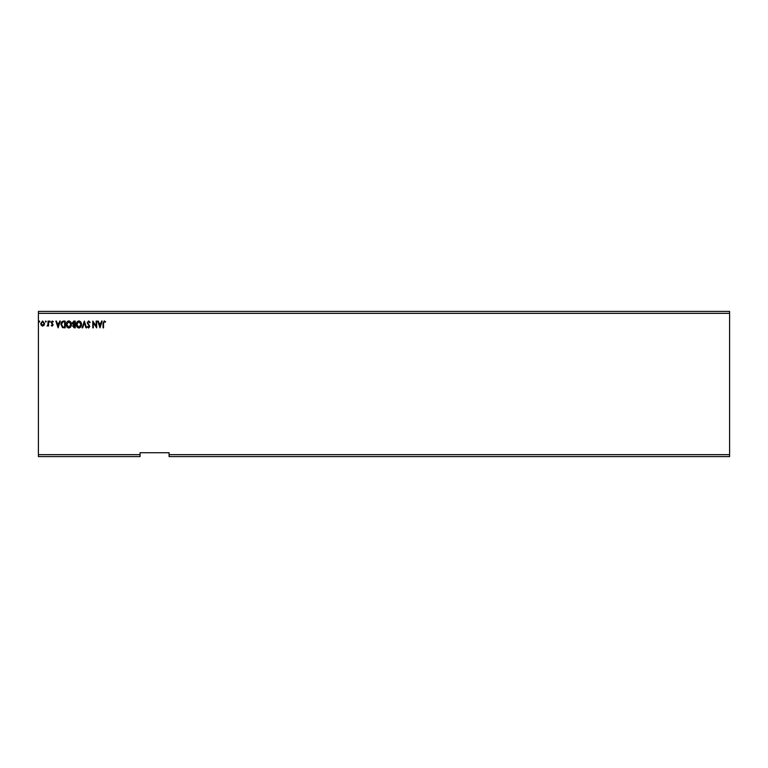 <?xml version="1.0" encoding="UTF-8"?>
<svg xmlns="http://www.w3.org/2000/svg" width="768" height="768" viewBox="0 0 768 768"><rect width="100%" height="100%" fill="white"/><g stroke="black" fill="none" stroke-linecap="round" stroke-linejoin="round"><path stroke-width="1.15" d="M729.6 456.605L169.085 456.605L169.085 454.666L729.6 454.666L729.6 456.605M169.085 454.666L169.085 452.736L140.045 452.736L140.045 456.605L38.4 456.605L38.4 313.334L729.6 313.334L729.6 454.666M729.6 313.334L729.6 311.395L38.4 311.395L38.4 313.334M46.214 321.552L45.782 322.118L45.35 321.552L45.782 320.986L46.214 321.552M50.218 321.552L49.786 322.118L49.344 321.552L49.786 320.986L50.218 321.552M58.118 327.85L55.862 321.072L56.429 321.072L57.13 323.251L59.03 323.251L59.722 321.072L60.298 321.072L58.118 327.85M71.414 324.432C71.453 326.371 70.598 327.562 68.842 328.022C67.046 327.61 66.163 326.419 66.202 324.47C66.163 322.531 67.037 321.341 68.803 320.899C70.57 321.331 71.434 322.502 71.414 324.432M99.994 327.85L97.738 321.072L98.304 321.072L99.005 323.251L100.906 323.251L101.597 321.072L102.173 321.072L99.994 327.85M88.656 320.899L90.182 322.387L89.76 322.723L88.694 321.6L87.744 322.742L89.827 326.448L88.618 328.022L87.312 326.88L87.715 326.458L88.627 327.331L89.309 326.477L87.226 322.733L88.656 320.899M81.494 324.432C81.533 326.371 80.669 327.562 78.922 328.022C77.126 327.61 76.243 326.419 76.282 324.47C76.243 322.531 77.107 321.341 78.874 320.899C80.64 321.331 81.514 322.502 81.494 324.432M39.706 321.552L39.264 322.118L38.832 321.552L39.264 320.986L39.706 321.552M140.045 454.666L38.4 454.666M75.235 321.072L75.235 327.85L74.275 327.85L72.72 326.17L73.354 324.73L72.278 323.002L73.882 321.072L75.235 321.072M84.355 321.072L86.534 327.85L85.958 327.85L84.317 322.714L82.666 327.85L82.099 327.85L84.355 321.072M103.555 323.347L103.555 327.85L103.037 327.85L103.037 323.28L104.275 320.899L105.552 321.686L105.293 322.205L104.285 321.6L103.555 323.347M96.173 321.072L96.691 321.072L96.691 327.85L93.302 322.8L93.302 327.85L92.784 327.85L92.784 321.072L96.173 326.122L96.173 321.072M63.581 321.072L65.155 321.072L65.155 327.85L62.515 327.61L60.989 324.374C60.912 322.426 61.776 321.322 63.581 321.072M52.176 326.112L51.168 325.411L52.646 324.835L51.168 322.416L52.272 320.986L53.347 321.658L51.696 322.397L53.165 324.816L52.176 326.112M48.566 321.072L48.566 326.026L48.048 325.296L47.136 326.112L47.962 324.442L48.048 321.072L48.566 321.072M44.064 325.296L42.653 326.112L41.251 325.296L40.742 323.539L42.653 320.986L44.573 323.539L44.064 325.296M74.179 327.158L74.717 327.158L74.717 324.989L73.238 326.16L74.179 327.158M74.448 324.288L74.717 321.773L74.122 321.773L72.806 323.002L74.448 324.288M76.8 324.47L78.893 327.331L80.966 324.432L78.893 321.6L76.8 324.47M99.226 323.942L99.955 326.218L100.685 323.942L99.226 323.942M66.72 324.47L68.813 327.331L70.896 324.432L68.813 321.6L66.72 324.47M64.637 327.158L64.637 321.773L62.678 321.946L61.507 324.384L62.794 326.966L64.637 327.158M57.35 323.942L58.08 326.218L58.81 323.942L57.35 323.942M41.27 323.53L42.653 325.507L44.045 323.53L42.653 321.6L41.27 323.53"/></g></svg>
